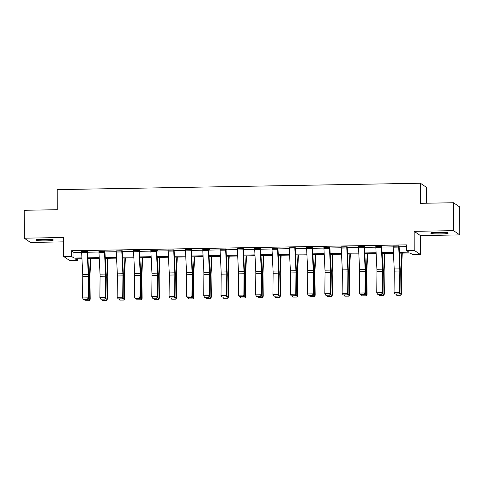 <?xml version="1.0" encoding="UTF-8"?>
<svg xmlns="http://www.w3.org/2000/svg" width="484" height="484" viewBox="0 0 484 484"><rect width="100%" height="100%" fill="white"/><g stroke="black" fill="none" stroke-linecap="round" stroke-linejoin="round"><path stroke-width="0.73" d="M45.889 240.911A8.754 0.907 179.9 0 0 53.325 239.997A8.754 0.907 179.9 0 0 43.251 239.114A8.754 0.907 179.9 0 0 35.816 240.028A8.754 0.907 179.9 0 0 45.889 240.911M440.797 233.972A8.754 0.907 179.9 0 0 448.232 233.058A8.754 0.907 179.9 0 0 438.159 232.175A8.754 0.907 179.9 0 0 430.724 233.088A8.754 0.907 179.9 0 0 440.797 233.972M77.676 258.819L77.682 260.592L69.914 260.725L63.664 256.466L71.426 256.332L73.961 258.057L81.917 257.918M426.688 203.213L426.658 187.496L420.402 183.236L57.221 189.619L57.257 209.705L24.2 210.286L24.248 238.188L30.504 242.448L63.634 241.861M420.402 183.236L420.439 203.322L453.496 202.742L459.752 207.001L459.8 234.903L453.544 230.644L414.165 231.334L414.201 250.307L420.451 254.566L412.689 254.699L410.154 252.975L399.421 253.162M414.165 231.334L420.421 235.593L459.8 234.903M420.421 235.593L420.451 254.566M453.496 202.742L453.544 230.644M399.379 252.339L408.968 252.17L406.433 250.446L406.427 244.862L71.414 250.748L73.955 252.479L81.645 252.339M87.616 252.237L98.948 252.037M104.925 251.934L116.257 251.734M122.228 251.632L133.56 251.432M139.531 251.323L150.863 251.123M156.84 251.021L168.172 250.821M174.143 250.718L185.475 250.518M191.446 250.416L202.778 250.216M208.755 250.107L220.087 249.907M226.058 249.804L237.39 249.605M243.361 249.502L254.693 249.302M260.67 249.193L272.002 249M277.973 248.891L289.305 248.691M295.276 248.588L306.608 248.389M312.585 248.286L323.917 248.086M329.888 247.977L341.22 247.778M347.191 247.675L358.523 247.475M364.5 247.372L375.832 247.173M381.803 247.07L393.135 246.87M399.106 246.761L406.427 246.634M399.088 246.144L393.117 246.247M381.779 246.447L375.814 246.556M364.476 246.749L358.511 246.858M347.173 247.058L341.202 247.161M329.864 247.36L323.899 247.463M312.561 247.663L306.596 247.772M295.258 247.971L289.293 248.074M277.949 248.274L271.984 248.377M260.646 248.576L254.681 248.679M243.343 248.879L237.378 248.988M225.617 248.897L225.617 248.921A3.926 0.587 89 0 0 225.647 250.137L226.712 271.923A5.608 0.841 -91 0 1 226.754 274.065L226.554 295.397L226.978 295.887L227.177 274.549A8.416 1.258 89 0 0 227.111 271.342L226.034 249.206L226.591 249.175L220.069 249.29M208.308 249.199L208.308 249.224A3.926 0.587 89 0 0 208.338 250.44L209.409 272.226A5.608 0.841 -91 0 1 209.451 274.368L209.251 295.706L209.675 296.19L209.868 274.858A8.416 1.258 89 0 0 209.808 271.645L208.731 249.514L209.288 249.478L202.766 249.593M191.005 249.508L191.005 249.526A3.926 0.587 89 0 0 191.035 250.748L192.1 272.528A5.608 0.841 -91 0 1 192.142 274.67L191.948 296.008L192.366 296.498L192.565 275.16A8.416 1.258 89 0 0 192.505 271.947L191.434 250.161L191.979 249.786L185.463 249.895M173.702 249.811L173.702 249.835A3.926 0.587 89 0 0 173.732 251.051L174.797 272.837A5.608 0.841 -91 0 1 174.839 274.972L174.639 296.311L175.063 296.801L175.262 275.463A8.416 1.258 89 0 0 175.196 272.25L174.119 250.119L174.676 250.089L168.154 250.204M156.392 250.113L156.392 250.137A3.926 0.587 89 0 0 156.423 251.353L157.494 273.139A5.608 0.841 -91 0 1 157.536 275.281L157.336 296.613L157.76 297.103L157.953 275.765A8.416 1.258 89 0 0 157.893 272.559L156.816 250.422L157.373 250.391L150.851 250.506M139.513 250.706L133.548 250.809M122.204 251.008L116.239 251.117M104.901 251.311L98.936 251.42M87.598 251.619L81.633 251.722M63.664 256.466L63.628 237.493L24.248 238.188M71.414 250.748L71.426 256.332M406.433 250.446L414.201 250.307M81.953 258.746L75.147 258.861L77.682 260.592M393.444 253.271L382.118 253.471M376.141 253.574L364.809 253.773M358.838 253.876L347.506 254.076M341.529 254.179L330.203 254.378M324.226 254.487L312.894 254.687M306.923 254.79L295.591 254.989M289.613 255.092L278.288 255.292M272.31 255.401L260.979 255.594M255.007 255.703L243.676 255.903M237.698 256.006L226.373 256.205M220.395 256.308L209.064 256.508M203.092 256.617L191.761 256.816M185.783 256.919L174.458 257.119M168.48 257.222L157.149 257.421M151.177 257.524L139.846 257.724M133.868 257.833L122.543 258.032M116.565 258.135L105.234 258.335M99.262 258.438L87.931 258.637M87.888 257.815L99.22 257.615M105.197 257.506L116.523 257.313M122.5 257.204L133.832 257.004M139.803 256.901L151.135 256.702M157.112 256.599L168.438 256.399M174.415 256.29L185.747 256.09M191.718 255.988L203.05 255.788M209.028 255.685L220.353 255.485M226.331 255.383L237.662 255.183M243.633 255.074L254.965 254.874M260.943 254.772L272.268 254.572M278.246 254.469L289.577 254.269M295.549 254.161L306.88 253.967M312.858 253.858L324.183 253.658M330.161 253.555L341.492 253.356M347.464 253.253L358.795 253.053M364.773 252.944L376.098 252.745M382.076 252.642L393.407 252.442M73.955 252.479L73.961 258.057M398.665 245.854L398.665 245.878A3.926 0.587 89 0 0 398.695 247.094L399.76 268.88A5.608 0.841 -91 0 1 399.802 271.022L399.609 292.36L400.026 292.844L400.226 271.512A8.416 1.258 89 0 0 400.159 268.299L399.088 245.848M398.665 245.878L393.117 245.975A3.926 0.587 89 0 0 393.147 247.191L394.212 268.977A5.608 0.841 -91 0 1 394.254 271.119L394.061 292.457L399.609 292.36L398.889 293.957L395.004 294.024L398.889 293.957M399.058 294.151L400.026 292.844M394.061 292.457L395.004 294.024M399.373 293.721L401.266 293.691L400.994 272.032A8.416 1.258 -91 0 1 401.042 268.898L401.811 253.12M400.577 295.186L401.266 293.691L401.684 293.776L400.746 295.222L396.699 295.258L400.746 295.222M402.271 253.114L401.448 270.03A5.608 0.841 89 0 0 401.411 272.117L401.684 293.776M396.699 295.258L395.997 294.205M446.357 232.501A7.575 0.786 -0.1 0 1 433.561 232.683A7.575 0.786 -0.1 0 1 432.599 232.526M431.885 232.635A8.694 0.901 179.9 0 0 432.69 232.756A8.694 0.901 179.9 0 0 447.071 232.61M435.836 232.253A7.012 0.732 179.9 0 0 443.12 232.241M51.449 239.441A7.575 0.786 -0.1 0 1 45.708 239.901A7.575 0.786 -0.1 0 1 37.691 239.465M40.922 239.193A7.012 0.732 179.9 0 0 45.623 239.284A7.012 0.732 179.9 0 0 48.212 239.181M36.972 239.574A8.694 0.901 179.9 0 0 45.877 240.016A8.694 0.901 179.9 0 0 52.163 239.55M381.392 247.403L375.844 247.499A3.926 0.587 89 0 1 375.814 246.277L381.362 246.181A3.926 0.587 89 0 0 381.392 247.403L382.457 269.183A5.608 0.841 -91 0 1 382.499 271.324L382.299 292.663L382.723 293.153L382.923 271.814A8.416 1.258 89 0 0 382.856 268.602L381.779 246.15M375.844 247.499L376.909 269.286A5.608 0.841 -91 0 1 376.951 271.421L376.752 292.76L382.299 292.663L381.58 294.26L377.701 294.326L381.58 294.26M381.749 294.453L382.723 293.153M376.752 292.76L377.701 294.326M358.511 246.562L364.053 246.489A3.926 0.587 89 0 0 364.083 247.705L365.154 269.491A5.608 0.841 -91 0 1 365.196 271.633L364.996 292.965L365.42 293.455L365.614 272.117A8.416 1.258 89 0 0 365.553 268.904L364.476 246.459M358.511 246.586A3.926 0.587 89 0 0 358.541 247.802L359.606 269.588A5.608 0.841 -91 0 1 359.648 271.73L359.449 293.062L364.996 292.965L364.277 294.562L360.392 294.635L364.277 294.562M364.446 294.762L365.42 293.455M359.449 293.062L360.392 294.635M382.07 294.03L383.963 293.994L383.685 272.335A8.416 1.258 -91 0 1 383.739 269.207L384.508 253.428M383.274 295.494L383.963 293.994L384.381 294.078L383.443 295.524L379.389 295.561L383.443 295.524M384.968 253.416L384.145 270.332A5.608 0.841 89 0 0 384.108 272.419L384.381 294.078M379.389 295.561L378.694 294.508M364.767 294.332L366.654 294.296L366.382 272.643A8.416 1.258 -91 0 1 366.436 269.509L367.205 253.731M365.971 295.797L366.654 294.296L367.078 294.381L366.134 295.833L362.086 295.863L366.134 295.833M367.665 253.725L366.836 270.641A5.608 0.841 89 0 0 366.805 272.728L367.078 294.381M362.086 295.863L361.385 294.81M341.202 246.864L346.75 246.792A3.926 0.587 89 0 0 346.78 248.008L347.845 269.794A5.608 0.841 -91 0 1 347.887 271.935L347.694 293.274L348.111 293.758L348.311 272.419A8.416 1.258 89 0 0 348.244 269.213L347.173 246.761M341.202 246.888A3.926 0.587 89 0 0 341.232 248.104L342.297 269.891A5.608 0.841 -91 0 1 342.339 272.032L342.146 293.371L347.694 293.274L346.974 294.871L343.089 294.938L346.974 294.871M347.143 295.065L348.111 293.758M342.146 293.371L343.089 294.938M323.899 247.173L329.447 247.094A3.926 0.587 89 0 0 329.477 248.31L330.542 270.096A5.608 0.841 -91 0 1 330.584 272.238L330.384 293.576L330.808 294.06L331.008 272.728A8.416 1.258 89 0 0 330.941 269.515L329.864 247.064M323.899 247.191A3.926 0.587 89 0 0 323.929 248.413L324.994 270.193A5.608 0.841 -91 0 1 325.036 272.335L324.837 293.673L330.384 293.576L329.664 295.173L325.786 295.24L329.664 295.173M329.834 295.367L330.808 294.06M324.837 293.673L325.786 295.24M306.596 247.475L312.138 247.397A3.926 0.587 89 0 0 312.168 248.619L313.239 270.399A5.608 0.841 -91 0 1 313.281 272.54L313.081 293.879L313.505 294.369L313.699 273.03A8.416 1.258 89 0 0 313.638 269.818L312.561 247.366M306.596 247.499A3.926 0.587 89 0 0 306.626 248.716L307.691 270.502A5.608 0.841 -91 0 1 307.733 272.637L307.534 293.976L313.081 293.879L312.361 295.476L308.477 295.543L312.361 295.476M312.531 295.67L313.505 294.369M307.534 293.976L308.477 295.543M347.458 294.635L349.351 294.605L349.079 272.946A8.416 1.258 -91 0 1 349.127 269.812L349.896 254.033M348.661 296.099L349.351 294.605L349.775 294.689L348.831 296.135L344.783 296.166L348.831 296.135M350.356 254.027L349.533 270.943A5.608 0.841 89 0 0 349.496 273.03L349.775 294.689M344.783 296.166L344.082 295.119M330.155 294.938L332.048 294.907L331.77 273.248A8.416 1.258 -91 0 1 331.824 270.114L332.593 254.336M331.358 296.402L332.048 294.907L332.466 294.992L331.528 296.438L327.474 296.474L331.528 296.438M333.053 254.33L332.23 271.246A5.608 0.841 89 0 0 332.193 273.333L332.466 294.992M327.474 296.474L326.779 295.421M312.852 295.246L314.739 295.21L314.467 273.551A8.416 1.258 -91 0 1 314.521 270.423L315.29 254.644M314.055 296.71L314.739 295.21L315.163 295.294L314.219 296.74L310.171 296.777L314.219 296.74M315.749 254.632L314.921 271.548A5.608 0.841 89 0 0 314.89 273.642L315.163 295.294M310.171 296.777L309.47 295.724M295.543 295.549L297.436 295.512L297.164 273.859A8.416 1.258 -91 0 1 297.212 270.725L297.981 254.947M296.746 297.013L297.436 295.512L297.86 295.603L296.916 297.049L292.868 297.079L296.916 297.049M298.44 254.941L297.618 271.857A5.608 0.841 89 0 0 297.581 273.944L297.86 295.603M292.868 297.079L292.167 296.033M278.239 295.851L280.133 295.821L279.855 274.162A8.416 1.258 -91 0 1 279.909 271.028L280.678 255.249M279.443 297.315L280.133 295.821L280.551 295.906L279.613 297.351L275.559 297.388L279.613 297.351M281.137 255.243L280.315 272.159A5.608 0.841 89 0 0 280.278 274.247L280.551 295.906M275.559 297.388L274.864 296.335M260.937 296.154L262.824 296.123L262.552 274.464A8.416 1.258 -91 0 1 262.606 271.33L263.375 255.558M262.14 297.624L262.824 296.123L263.248 296.208L262.304 297.654L258.256 297.69L262.304 297.654M263.834 255.546L263.006 272.462A5.608 0.841 89 0 0 262.975 274.549L263.248 296.208M258.256 297.69L257.555 296.638M243.627 296.462L245.521 296.426L245.249 274.767A8.416 1.258 -91 0 1 245.297 271.639L246.066 255.861M244.831 297.926L245.521 296.426L245.945 296.51L245.001 297.956L240.953 297.993L245.001 297.956M246.525 255.848L245.703 272.764A5.608 0.841 89 0 0 245.666 274.858L245.945 296.51M240.953 297.993L240.252 296.94M226.324 296.765L228.218 296.728L227.94 275.075A8.416 1.258 -91 0 1 227.994 271.941L228.763 256.163M227.528 298.229L228.218 296.728L228.636 296.819L227.698 298.265L223.644 298.295L227.698 298.265M229.222 256.157L228.4 273.073A5.608 0.841 89 0 0 228.363 275.16L228.636 296.819M223.644 298.295L222.949 297.249M209.021 297.067L210.909 297.037L210.637 275.378A8.416 1.258 -91 0 1 210.691 272.244L211.46 256.466M210.225 298.531L210.909 297.037L211.333 297.122L210.389 298.567L206.341 298.604L210.389 298.567M211.919 256.459L211.091 273.375A5.608 0.841 89 0 0 211.06 275.463L211.333 297.122M206.341 298.604L205.639 297.551M191.712 297.37L193.606 297.339L193.334 275.68A8.416 1.258 -91 0 1 193.382 272.546L194.151 256.774M192.916 298.84L193.606 297.339L194.03 297.424L193.086 298.87L189.038 298.906L193.086 298.87M194.61 256.762L193.788 273.678A5.608 0.841 89 0 0 193.751 275.765L194.03 297.424M189.038 298.906L188.337 297.854M174.409 297.678L176.303 297.642L176.025 275.989A8.416 1.258 -91 0 1 176.079 272.855L176.848 257.077M175.613 299.142L176.303 297.642L176.721 297.727L175.783 299.179L171.729 299.209L175.783 299.179M177.307 257.071L176.485 273.98A5.608 0.841 89 0 0 176.448 276.074L176.721 297.727M171.729 299.209L171.033 298.156M157.106 297.981L158.994 297.95L158.722 276.291A8.416 1.258 -91 0 1 158.776 273.157L159.545 257.379M158.31 299.445L158.994 297.95L159.417 298.035L158.48 299.481L154.426 299.511L158.48 299.481M160.004 257.373L159.182 274.289A5.608 0.841 89 0 0 159.145 276.376L159.417 298.035M154.426 299.511L153.724 298.465M139.797 298.283L141.691 298.253L141.419 276.594A8.416 1.258 -91 0 1 141.467 273.46L142.236 257.682M141.001 299.747L141.691 298.253L142.114 298.338L141.171 299.784L137.123 299.82L141.171 299.784M142.695 257.676L141.873 274.591A5.608 0.841 89 0 0 141.836 276.679L142.114 298.338M137.123 299.82L136.421 298.767M122.494 298.592L124.388 298.555L124.11 276.896A8.416 1.258 -91 0 1 124.164 273.769L124.932 257.99M123.698 300.056L124.388 298.555L124.805 298.64L123.868 300.086L119.814 300.122L123.868 300.086M125.392 257.978L124.57 274.894A5.608 0.841 89 0 0 124.533 276.981L124.805 298.64M119.814 300.122L119.118 299.07M294.835 247.681L294.835 247.705A3.926 0.587 89 0 0 294.865 248.921L295.93 270.707A5.608 0.841 -91 0 1 295.972 272.849L295.778 294.181L296.196 294.671L296.396 273.333A8.416 1.258 89 0 0 296.329 270.126L295.258 247.675M289.287 247.778L289.287 247.802A3.926 0.587 89 0 0 289.317 249.018L290.382 270.804A5.608 0.841 -91 0 1 290.424 272.946L290.231 294.278L295.778 294.181L295.058 295.778L291.174 295.851L295.058 295.778M295.228 295.978L296.196 294.671M290.231 294.278L291.174 295.851M277.532 247.983L277.532 248.008A3.926 0.587 89 0 0 277.562 249.224L278.627 271.01A5.608 0.841 -91 0 1 278.669 273.151L278.469 294.49L278.893 294.974L279.093 273.642A8.416 1.258 89 0 0 279.026 270.429L277.949 247.977M271.984 248.08L271.984 248.104A3.926 0.587 89 0 0 272.014 249.321L273.079 271.107A5.608 0.841 -91 0 1 273.121 273.248L272.922 294.587L278.469 294.49L277.749 296.087L273.871 296.154L277.749 296.087M277.919 296.281L278.893 294.974M272.922 294.587L273.871 296.154M260.223 248.292L260.223 248.31A3.926 0.587 89 0 0 260.253 249.526L261.324 271.312A5.608 0.841 -91 0 1 261.366 273.454L261.166 294.792L261.59 295.282L261.784 273.944A8.416 1.258 89 0 0 261.723 270.731L260.646 248.28M254.681 248.389L254.681 248.407A3.926 0.587 89 0 0 254.711 249.629L255.776 271.409A5.608 0.841 -91 0 1 255.818 273.551L255.619 294.889L261.166 294.792L260.446 296.389L256.562 296.456L260.446 296.389M260.616 296.583L261.59 295.282M255.619 294.889L256.562 296.456M242.92 248.594L242.92 248.613A3.926 0.587 89 0 0 242.95 249.835L244.015 271.621A5.608 0.841 -91 0 1 244.057 273.756L243.863 295.095L244.281 295.585L244.481 274.247A8.416 1.258 89 0 0 244.414 271.034L243.343 248.588M237.372 248.691L237.372 248.716A3.926 0.587 89 0 0 237.402 249.932L238.467 271.718A5.608 0.841 -91 0 1 238.509 273.859L238.316 295.192L243.863 295.095L243.143 296.692L239.259 296.759L243.143 296.692M243.313 296.886L244.281 295.585M238.316 295.192L239.259 296.759M226.034 249.206L226.034 248.891M220.069 248.994L220.069 249.018A3.926 0.587 89 0 0 220.099 250.234L221.164 272.02A5.608 0.841 -91 0 1 221.206 274.162L221.006 295.5L226.554 295.397L225.834 296.994L221.956 297.067L225.834 296.994M226.004 297.194L226.978 295.887M221.006 295.5L221.956 297.067M208.731 249.514L208.731 249.193M202.766 249.296L202.766 249.321A3.926 0.587 89 0 0 202.796 250.537L203.861 272.323A5.608 0.841 -91 0 1 203.903 274.464L203.703 295.803L209.251 295.706L208.531 297.303L204.647 297.37L208.531 297.303M208.701 297.497L209.675 296.19M203.703 295.803L204.647 297.37M191.428 249.817L191.428 249.496M185.457 249.605L185.457 249.623A3.926 0.587 89 0 0 185.487 250.845L186.552 272.625A5.608 0.841 -91 0 1 186.594 274.767L186.401 296.105L191.948 296.008L191.228 297.606L187.344 297.672L191.228 297.606M191.398 297.799L192.366 296.498M186.401 296.105L187.344 297.672M174.119 250.119L174.119 249.804M168.154 249.907L168.154 249.932A3.926 0.587 89 0 0 168.184 251.148L169.249 272.934A5.608 0.841 -91 0 1 169.291 275.075L169.091 296.408L174.639 296.311L173.919 297.908L170.041 297.975L173.919 297.908M174.089 298.102L175.063 296.801M169.091 296.408L170.041 297.975M156.816 250.422L156.816 250.107M150.851 250.21L150.851 250.234A3.926 0.587 89 0 0 150.881 251.45L151.946 273.236A5.608 0.841 -91 0 1 151.988 275.378L151.788 296.716L157.336 296.613L156.616 298.211L152.732 298.283L156.616 298.211M156.786 298.41L157.76 297.103M151.788 296.716L152.732 298.283M139.089 250.416L139.089 250.44A3.926 0.587 89 0 0 139.12 251.656L140.185 273.442A5.608 0.841 -91 0 1 140.227 275.584L140.033 296.922L140.451 297.406L140.65 276.074A8.416 1.258 89 0 0 140.59 272.861L139.513 250.409M133.542 250.512L133.542 250.537A3.926 0.587 89 0 0 133.572 251.753L134.643 273.539A5.608 0.841 -91 0 1 134.679 275.68L134.485 297.019L140.033 296.922L139.313 298.519L135.429 298.586L139.313 298.519M139.483 298.713L140.451 297.406M134.485 297.019L135.429 298.586M121.787 250.724L121.787 250.742A3.926 0.587 89 0 0 121.817 251.964L122.882 273.744A5.608 0.841 -91 0 1 122.924 275.886L122.724 297.224L123.148 297.714L123.347 276.376A8.416 1.258 89 0 0 123.281 273.164L122.204 250.712M121.787 250.742L116.239 250.839A3.926 0.587 89 0 0 116.269 252.061L117.334 273.847A5.608 0.841 -91 0 1 117.376 275.983L117.176 297.321L122.724 297.224L122.004 298.822L118.126 298.888L122.004 298.822M122.174 299.015L123.148 297.714M117.176 297.321L118.126 298.888M104.477 251.027L104.477 251.051A3.926 0.587 89 0 0 104.508 252.267L105.579 274.053A5.608 0.841 -91 0 1 105.621 276.195L105.421 297.527L105.845 298.017L106.038 276.679A8.416 1.258 89 0 0 105.978 273.466L104.901 251.021M104.477 251.051L98.936 251.148A3.926 0.587 89 0 0 98.966 252.364L100.031 274.15A5.608 0.841 -91 0 1 100.073 276.291L99.873 297.624L105.421 297.527L104.701 299.124L100.817 299.197L104.701 299.124M104.871 299.324L105.845 298.017M99.873 297.624L100.817 299.197M105.191 298.894L107.079 298.858L106.807 277.205A8.416 1.258 -91 0 1 106.861 274.071L107.63 258.293M106.395 300.358L107.079 298.858L107.502 298.943L106.565 300.395L102.511 300.425L106.565 300.395M108.089 258.287L107.267 275.202A5.608 0.841 89 0 0 107.23 277.29L107.502 298.943M102.511 300.425L101.809 299.372M87.174 251.329L87.174 251.353A3.926 0.587 89 0 0 87.205 252.569L88.27 274.355A5.608 0.841 -91 0 1 88.312 276.497L88.118 297.835L88.536 298.319L88.735 276.987A8.416 1.258 89 0 0 88.675 273.775L87.598 251.323M87.174 251.353L81.627 251.45A3.926 0.587 89 0 0 81.657 252.666L82.728 274.452A5.608 0.841 -91 0 1 82.764 276.594L82.57 297.932L88.118 297.835L87.398 299.433L83.514 299.499L87.398 299.433M87.568 299.626L88.536 298.319M82.57 297.932L83.514 299.499M87.882 299.197L89.776 299.166L89.504 277.507A8.416 1.258 -91 0 1 89.552 274.374L90.32 258.595M89.086 300.661L89.776 299.166L90.199 299.251L89.256 300.697L85.208 300.727L89.256 300.697M90.78 258.589L89.957 275.505A5.608 0.841 89 0 0 89.921 277.592L90.199 299.251M85.208 300.727L84.506 299.681M399.76 268.88L394.212 268.977M399.802 271.022L394.254 271.119M398.695 247.094L393.147 247.191M400.22 272.044L400.994 272.032M400.189 268.916L401.042 268.898M382.457 269.183L376.909 269.286M382.499 271.324L376.951 271.421M365.154 269.491L359.606 269.588M365.196 271.633L359.648 271.73M364.083 247.705L358.541 247.802M382.917 272.353L383.685 272.335M382.886 269.219L383.739 269.207M365.608 272.655L366.382 272.643M365.577 269.521L366.436 269.509M347.845 269.794L342.297 269.891M347.887 271.935L342.339 272.032M346.78 248.008L341.232 248.104M330.542 270.096L324.994 270.193M330.584 272.238L325.036 272.335M329.477 248.31L323.929 248.413M313.239 270.399L307.691 270.502M313.281 272.54L307.733 272.637M312.168 248.619L306.626 248.716M348.305 272.958L349.079 272.946M348.274 269.83L349.127 269.812M331.002 273.26L331.77 273.248M330.971 270.132L331.824 270.114M313.692 273.569L314.467 273.551M313.662 270.435L314.521 270.423M296.389 273.871L297.164 273.859M296.359 270.738L297.212 270.725M279.087 274.174L279.855 274.162M279.056 271.046L279.909 271.028M261.777 274.476L262.552 274.464M261.747 271.349L262.606 271.33M244.474 274.785L245.249 274.767M244.444 271.651L245.297 271.639M227.171 275.087L227.94 275.075M227.141 271.954L227.994 271.941M209.862 275.39L210.637 275.378M209.832 272.262L210.691 272.244M192.559 275.692L193.334 275.68M192.529 272.565L193.382 272.546M175.256 276.001L176.025 275.989M175.226 272.867L176.079 272.855M157.947 276.303L158.722 276.291M157.917 273.17L158.776 273.157M140.644 276.606L141.419 276.594M140.614 273.478L141.467 273.46M123.341 276.915L124.11 276.896M123.311 273.781L124.164 273.769M294.835 247.705L289.287 247.802M295.93 270.707L290.382 270.804M295.972 272.849L290.424 272.946M294.865 248.921L289.317 249.018M277.532 248.008L271.984 248.104M278.627 271.01L273.079 271.107M278.669 273.151L273.121 273.248M277.562 249.224L272.014 249.321M260.223 248.31L254.681 248.407M261.324 271.312L255.776 271.409M261.366 273.454L255.818 273.551M260.253 249.526L254.711 249.629M242.92 248.613L237.372 248.716M244.015 271.621L238.467 271.718M244.057 273.756L238.509 273.859M242.95 249.835L237.402 249.932M225.617 248.921L220.069 249.018M226.712 271.923L221.164 272.02M226.754 274.065L221.206 274.162M225.647 250.137L220.099 250.234M208.308 249.224L202.766 249.321M209.409 272.226L203.861 272.323M209.451 274.368L203.903 274.464M208.338 250.44L202.796 250.537M191.005 249.526L185.457 249.623M192.1 272.528L186.552 272.625M192.142 274.67L186.594 274.767M191.035 250.748L185.487 250.845M173.702 249.835L168.154 249.932M174.797 272.837L169.249 272.934M174.839 274.972L169.291 275.075M173.732 251.051L168.184 251.148M156.392 250.137L150.851 250.234M157.494 273.139L151.946 273.236M157.536 275.281L151.988 275.378M156.423 251.353L150.881 251.45M139.089 250.44L133.542 250.537M140.185 273.442L134.643 273.539M140.227 275.584L134.679 275.68M139.12 251.656L133.572 251.753M122.882 273.744L117.334 273.847M122.924 275.886L117.376 275.983M121.817 251.964L116.269 252.061M105.579 274.053L100.031 274.15M105.621 276.195L100.073 276.291M104.508 252.267L98.966 252.364M106.032 277.217L106.807 277.205M106.002 274.083L106.861 274.071M88.27 274.355L82.728 274.452M88.312 276.497L82.764 276.594M87.205 252.569L81.657 252.666M88.729 277.52L89.504 277.507M88.699 274.392L89.552 274.374"/></g></svg>
